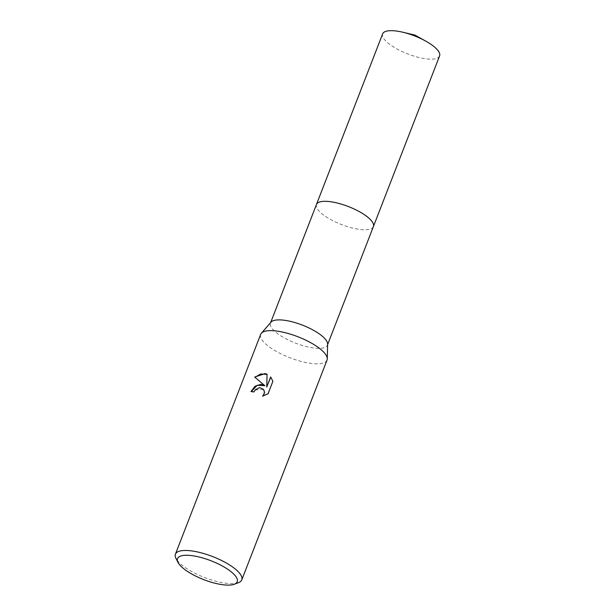 <?xml version="1.0" encoding="UTF-8"?>
<svg xmlns="http://www.w3.org/2000/svg" width="615" height="615" viewBox="0 0 615 615"><rect width="100%" height="100%" fill="white"/><g stroke="black" fill="none" stroke-linecap="round" stroke-linejoin="round"><path stroke-width="0.46" stroke-dasharray="3.08 2.31" d="M327.618 344.069A30.535 9.64 21.2 0 1 327.411 345.153A30.535 9.64 21.2 0 1 309.691 347.329A30.535 9.64 21.2 0 1 270.469 323.067A30.535 9.64 21.2 0 1 271.046 322.122M373.397 226.589A30.535 9.64 21.2 0 1 355.678 228.757A30.535 9.64 21.2 0 1 316.456 204.503M327.026 360.098A35.585 11.231 21.2 0 1 306.378 362.627A35.585 11.231 21.2 0 1 260.675 334.36M238.52 582.666A35.585 11.231 21.2 0 1 221.116 582.443A35.585 11.231 21.2 0 1 175.952 558.397M251.281 391.586L251.181 391.824A34.986 11.047 21.2 0 1 254.195 392.178L255.579 389.964L263.458 389.418M254.971 377.272L265.042 385.951M266.948 387.304L267.064 374.235M263.228 395.968L268.286 393.984L272.891 381.3M273.106 381.569L270.854 377.241M439.587 55.95A30.542 9.64 21.2 0 1 414.864 56.372A30.542 9.64 21.2 0 1 384.521 39.606A30.542 9.64 21.2 0 1 382.638 33.863M373.351 226.712A30.542 9.64 21.2 0 1 348.482 226.95A30.542 9.64 21.2 0 1 318.332 210.245A30.542 9.64 21.2 0 1 316.402 204.626M327.603 344.646L327.411 345.153M270.661 322.56L270.469 323.067"/><path stroke-width="0.92" d="M177.996 562.41L175.952 558.397A35.585 11.231 21.2 0 1 175.413 554.177L260.675 334.36A35.585 11.231 21.2 0 1 261.352 333.261L271.046 322.122A30.535 9.64 21.2 0 1 288.181 320.899A30.535 9.64 21.2 0 1 327.618 344.069L327.272 358.829A35.585 11.231 21.2 0 1 327.026 360.098L241.764 579.914A35.585 11.231 21.2 0 1 238.52 582.666L234.307 584.25A32.026 10.109 21.2 0 1 218.648 584.05A32.026 10.109 21.2 0 1 177.996 562.41A32.026 10.109 21.2 0 1 196.093 556.337A32.026 10.109 21.2 0 1 229.433 570.474A32.026 10.109 21.2 0 1 234.307 584.25M316.402 204.626A30.542 9.64 21.2 0 1 316.448 204.503A30.535 9.64 21.2 0 1 334.168 202.335A30.535 9.64 21.2 0 1 373.397 226.589A30.542 9.64 21.2 0 1 373.351 226.712M261.352 333.261A35.585 11.231 21.2 0 1 281.316 331.831A35.585 11.231 21.2 0 1 327.272 358.829M260.968 384.29L264.827 385.69L254.695 377.057L265.127 373.582L267.064 374.235L266.733 387.043L270.746 377.11L272.891 381.3L268.071 393.715L262.605 396.129L264.043 394.03L264.381 391.993L263.866 390.064L263.358 389.287L259.676 387.627L255.371 389.71L253.987 391.916A35.585 11.231 -158.8 0 0 250.974 391.563L254.964 386.243L260.968 384.29M175.413 554.177A35.585 11.231 21.2 0 1 196.054 551.647A35.585 11.231 21.2 0 1 241.764 579.914M251.281 391.586L257.201 385.298L264.827 385.69M267.056 374.397L260.806 373.935L254.971 377.272M270.638 376.98L266.733 387.043M263.458 389.418L264.596 392.255L263.228 395.968M373.397 226.589A30.542 9.64 21.2 0 0 371.522 220.846A30.542 9.64 21.2 0 0 341.171 204.08A30.542 9.64 21.2 0 0 316.448 204.503L382.638 33.863A30.542 9.64 21.2 0 1 402.74 32.211A30.542 9.64 21.2 0 1 425.849 41.174A30.542 9.64 21.2 0 1 437.703 50.207A30.542 9.64 21.2 0 1 439.587 55.95L327.603 344.646M316.456 204.503L270.661 322.56M425.849 41.174L414.925 35.078L402.74 32.211"/></g></svg>
